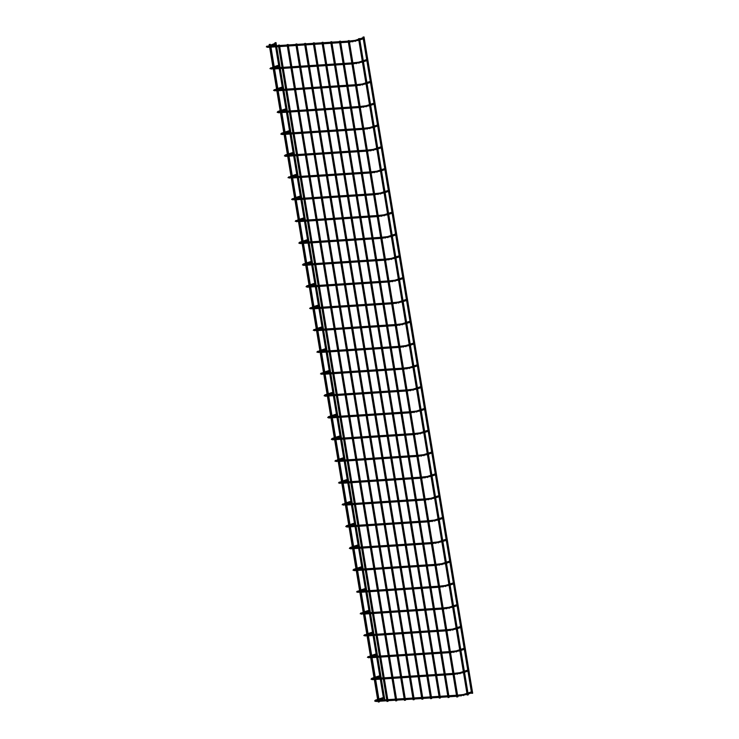 <?xml version="1.0" encoding="UTF-8"?>
<svg xmlns="http://www.w3.org/2000/svg" width="739" height="739" viewBox="0 0 739 739"><rect width="100%" height="100%" fill="white"/><g stroke="black" fill="none" stroke-linecap="round" stroke-linejoin="round"><path stroke-width="1.11" d="M471.621 691.796L471.879 692.822L468.138 694.06M471.464 691.843L467.963 692.997M383.606 697.431L383.855 698.466L379.061 700.055M383.449 697.487L378.885 698.983M363.08 37.061L364.031 36.95L363.08 37.061M364.031 36.95L472.674 693.219L471.722 693.33M348.235 40.7L349.187 40.58L348.235 40.7M349.187 40.58L457.829 696.849L456.878 696.96M275.896 42.65L274.954 42.76L275.896 42.65M383.523 698.577L384.649 698.854L381.379 679.076M468.018 669.987L468.267 671.021L464.526 672.259M467.861 670.042L464.351 671.188M379.994 675.631L380.243 676.665L375.449 678.245M379.837 675.686L375.273 677.183M464.406 648.186L464.655 649.221L460.914 650.449M464.249 648.242L460.739 649.387M376.382 653.83L376.641 654.856L371.837 656.444M376.225 653.876L371.662 655.373M460.794 626.386L461.053 627.411L457.312 628.649M460.637 626.432L457.127 627.577M372.77 632.021L373.029 633.055L368.234 634.635M372.613 632.076L368.05 633.572M457.182 604.576L457.441 605.611L453.7 606.848M457.025 604.631L453.524 605.777M369.158 610.22L369.417 611.245L364.623 612.834M369.01 610.266L364.447 611.763M453.58 582.775L453.829 583.801L450.088 585.039M453.423 582.822L449.912 583.976M365.556 588.41L365.805 589.445L361.011 591.034M365.399 588.466L360.835 589.962M449.968 560.966L450.217 562L446.476 563.238M449.811 561.021L446.301 562.167M361.944 566.61L362.193 567.644L357.399 569.224M361.787 566.665L357.223 568.162M446.356 539.165L446.615 540.2L442.873 541.428M446.199 539.221L442.689 540.366M358.332 544.809L358.591 545.835L353.787 547.423M358.175 544.855L353.611 546.352M442.744 517.365L443.003 518.39L439.262 519.628M442.587 517.411L439.086 518.556M354.72 523L354.979 524.034L350.184 525.614M354.572 523.055L350.009 524.551M439.132 495.555L439.391 496.59L435.65 497.827M438.984 495.61L435.474 496.756M351.117 501.199L351.367 502.224L346.573 503.813M350.96 501.245L346.397 502.742M435.53 473.754L435.779 474.78L432.038 476.018M435.373 473.801L431.862 474.955M347.506 479.389L347.755 480.424L342.961 482.013M347.348 479.445L342.785 480.941M431.918 451.945L432.167 452.979L428.435 454.217M431.761 452L428.25 453.146M343.894 457.589L344.152 458.623L339.349 460.203M343.737 457.635L339.173 459.141M428.306 430.144L428.565 431.179L424.823 432.407M428.149 430.2L424.648 431.345M340.282 435.788L340.54 436.814L335.746 438.403M340.134 435.834L335.571 437.331M424.694 408.344L424.953 409.369L421.212 410.607M424.546 408.39L421.036 409.535M336.679 413.979L336.929 415.013L332.134 416.593M336.522 414.034L331.959 415.53M421.091 386.534L421.341 387.569L417.6 388.806M420.934 386.589L417.424 387.735M333.067 392.178L333.317 393.203L328.522 394.792M332.91 392.224L328.347 393.721M417.48 364.733L417.729 365.759L413.988 366.997M417.323 364.78L413.812 365.934M329.455 370.368L329.714 371.403L324.911 372.992M329.298 370.424L324.735 371.92M413.868 342.924L414.126 343.958L410.385 345.196M413.711 342.979L410.21 344.125M325.844 348.568L326.102 349.593L321.308 351.182M325.687 348.614L321.123 350.12M410.256 321.123L410.514 322.158L406.773 323.386M410.099 321.179L406.598 322.324M322.241 326.758L322.49 327.793L317.696 329.382M322.084 326.814L317.521 328.31M406.653 299.323L406.903 300.348L403.161 301.586M406.496 299.369L402.986 300.514M318.629 304.958L318.878 305.992L314.084 307.572M318.472 305.013L313.909 306.509M403.041 277.513L403.291 278.548L399.55 279.785M402.884 277.568L399.374 278.714M315.017 283.157L315.276 284.182L310.472 285.771M314.86 283.203L310.297 284.7M399.429 255.712L399.688 256.738L395.947 257.976M399.272 255.759L395.771 256.913M311.405 261.347L311.664 262.382L306.87 263.962M311.248 261.403L306.685 262.899M358.674 38.705L359.625 38.585L358.674 38.705M359.625 38.585L468.267 694.854L467.325 694.965M270.123 44.377L269.181 44.488L270.123 44.377M395.818 233.903L396.076 234.937L392.335 236.175M395.661 233.958L392.16 235.104M307.793 239.547L308.052 240.572L303.258 242.161M307.646 239.593L303.082 241.099M392.215 212.102L392.464 213.137L388.723 214.365M392.058 212.148L388.548 213.303M304.191 217.737L304.44 218.772L299.646 220.361M304.034 217.793L299.471 219.289M388.603 190.302L388.853 191.327L385.111 192.565M388.446 190.348L384.936 191.493M300.579 195.937L300.838 196.971L296.034 198.551M300.422 195.992L295.859 197.489M384.991 168.492L385.25 169.527L381.509 170.764M384.834 168.547L381.324 169.693M296.967 174.136L297.226 175.161L292.432 176.75M296.81 174.182L292.247 175.679M381.379 146.691L381.638 147.717L377.897 148.955M381.222 146.738L377.721 147.892M293.355 152.326L293.614 153.361L288.82 154.941M293.207 152.382L288.644 153.878M377.768 124.882L378.026 125.916L374.285 127.154M377.62 124.937L374.11 126.083M289.753 130.526L290.002 131.551L285.208 133.14M289.596 130.572L285.032 132.069M374.165 103.081L374.414 104.107L370.673 105.344M374.008 103.127L370.498 104.282M286.141 108.716L286.39 109.751L281.596 111.34M285.984 108.772L281.42 110.268M370.553 81.272L370.812 82.306L367.071 83.544M370.396 81.327L366.886 82.472M282.529 86.916L282.788 87.95L277.984 89.53M282.372 86.971L277.809 88.468M366.941 59.471L367.2 60.506L363.459 61.743M366.784 59.526L363.283 60.672M278.917 65.115L279.176 66.14L274.381 67.729M278.769 65.161L274.206 66.658M363.329 37.671L363.588 38.696L359.847 39.934M363.182 37.717L359.671 38.871M275.314 43.305L275.564 44.34L270.77 45.92M275.157 43.361L267.601 46.28M339.515 41.255L340.467 41.144L339.515 41.255M340.467 41.144L449.109 697.404L448.167 697.524M330.804 41.818L331.746 41.698L330.804 41.818M331.746 41.698L440.389 697.967L439.446 698.078M322.084 42.372L323.026 42.262L322.084 42.372M323.026 42.262L431.668 698.521L430.726 698.641M313.364 42.936L314.306 42.816L313.364 42.936M314.306 42.816L422.957 699.085L422.006 699.196M304.644 43.49L305.595 43.379L304.644 43.49M305.595 43.379L414.237 699.639L413.286 699.759M295.923 44.054L296.875 43.934L295.923 44.054M296.875 43.934L405.517 700.202L404.575 700.313M287.212 44.608L288.155 44.497L287.212 44.608M288.155 44.497L396.797 700.757L395.855 700.877M278.492 45.162L279.434 45.051L278.492 45.162M279.434 45.051L388.077 701.32L387.134 701.431M269.772 45.726L270.714 45.615L269.772 45.726M270.714 45.615L379.366 701.874L378.414 701.985M463.639 695.538L463.972 694.993L463.316 694.54M461.044 696.009L460.979 694.946M375.781 700.406L374.618 700.951L375.902 701.468L375.781 700.406M375.273 700.193L377.851 699.325M375.957 701.459L378.183 701.32M460.027 673.737L460.36 673.183L459.704 672.73M457.441 674.199L457.367 673.146M372.17 678.605L371.006 679.15L372.29 679.658L372.17 678.605M371.662 678.393L374.248 677.515M372.345 679.649L374.571 679.52M456.416 651.927L456.748 651.382L456.102 650.93M453.829 652.398L453.755 651.345M368.733 657.849L368.669 656.795M368.05 656.583L370.793 656.648M452.804 630.127L453.136 629.573L452.49 629.129M450.217 630.589L450.153 629.536M365.121 636.048L365.057 634.995M364.438 634.783L367.181 634.847M449.201 608.326L449.534 607.772L448.878 607.319M446.605 608.788L446.541 607.735M361.519 614.238L361.445 613.185M360.826 612.982L363.57 613.047M445.589 586.517L445.922 585.972L445.266 585.519M443.003 586.988L442.929 585.925M357.907 592.438L357.842 591.385M357.223 591.172L357.815 591.376M441.977 564.716L442.31 564.162L441.663 563.709M439.391 565.178L439.317 564.125M354.12 569.584L352.965 570.129L354.24 570.637L354.12 569.584M353.611 569.372L356.198 568.494M354.295 570.628L356.531 570.499M438.366 542.906L438.698 542.361L438.051 541.909M435.779 543.377L435.705 542.324M350.517 547.784L349.353 548.329L350.637 548.837L350.517 547.784M350 547.562L352.586 546.694M350.683 548.828L352.919 548.689M434.763 521.106L435.095 520.552L434.44 520.108M432.167 521.568L432.103 520.515M346.905 525.974L345.741 526.519L347.025 527.036L346.905 525.974M346.388 525.762L348.974 524.893M347.081 527.027L349.307 526.889M431.151 499.296L431.484 498.751L430.828 498.298M428.565 499.767L428.491 498.714M343.469 505.217L343.404 504.164M342.785 503.961L343.376 504.155M427.539 477.496L427.872 476.951L427.216 476.498M424.953 477.957L424.879 476.904M339.857 483.417L339.792 482.364M339.173 482.151L341.917 482.216M423.927 455.695L424.26 455.141L423.613 454.688M421.341 456.157L421.267 455.104M336.245 461.607L336.18 460.554M335.561 460.351L336.153 460.554M420.325 433.885L420.648 433.34L420.001 432.888M417.729 434.356L417.664 433.303M332.467 438.763L331.303 439.308L332.587 439.816L332.467 438.763M331.95 438.541L334.536 437.673M332.642 439.807L334.869 439.668M416.713 412.085L417.045 411.531L416.39 411.078M414.117 412.547L414.052 411.494M328.855 416.953L327.691 417.498L328.975 418.015L328.855 416.953M328.347 416.741L330.933 415.872M329.031 417.997L331.257 417.868M413.101 390.275L413.434 389.73L412.778 389.277M410.514 390.746L410.441 389.693M325.243 395.153L324.079 395.698L325.363 396.206L325.243 395.153M324.735 394.931L327.322 394.063M325.419 396.196L327.654 396.058M409.489 368.475L409.822 367.93L409.175 367.477M406.903 368.937L406.829 367.883M321.807 374.396L321.742 373.343M321.123 373.13L323.867 373.195M405.877 346.674L406.21 346.12L405.563 345.667M403.291 347.136L403.226 346.083M318.204 352.586L318.13 351.533M317.511 351.33L320.255 351.394M402.275 324.864L402.607 324.319L401.951 323.867M399.679 325.336L399.614 324.282M314.592 330.786L314.518 329.733M313.909 329.52L316.643 329.585M398.663 303.064L398.995 302.51L398.339 302.057M396.076 303.526L396.002 302.473M310.98 308.976L310.916 307.923M310.297 307.72L310.888 307.923M395.051 281.254L395.383 280.709L394.737 280.257M392.464 281.725L392.391 280.672M307.193 286.132L306.038 286.677L307.322 287.185L307.193 286.132M306.685 285.91L309.272 285.042M307.369 287.175L309.604 287.037M391.439 259.454L391.772 258.899L391.125 258.456M388.853 259.916L388.788 258.862M303.59 264.322L302.427 264.867L303.711 265.384L303.59 264.322M303.073 264.109L305.66 263.241M303.757 265.375L305.992 265.236M387.836 237.653L388.169 237.099L387.513 236.646M385.241 238.115L385.176 237.062M299.979 242.521L298.815 243.066L300.099 243.574L299.979 242.521M299.461 242.309L302.048 241.431M300.154 243.565L302.38 243.436M384.225 215.843L384.557 215.298L383.901 214.846M381.638 216.315L381.564 215.261M296.542 221.765L296.478 220.712M295.859 220.499L298.593 220.564M380.613 194.043L380.945 193.489L380.299 193.036M378.026 194.505L377.952 193.452M292.93 199.955L292.866 198.902M292.247 198.699L294.99 198.763M377.001 172.233L377.333 171.688L376.687 171.236M374.414 172.704L374.34 171.651M289.318 178.154L289.254 177.101M288.635 176.889L289.235 177.092M373.398 150.433L373.731 149.878L373.075 149.435M370.802 150.895L370.738 149.841M285.54 155.301L284.376 155.846L285.66 156.363L285.54 155.301M285.023 155.088L287.61 154.22M285.716 156.354L287.942 156.215M369.786 128.632L370.119 128.078L369.463 127.625M367.2 129.094L367.126 128.041M281.928 133.5L280.765 134.045L282.049 134.553L281.928 133.5M281.42 133.288L284.007 132.41M282.104 134.544L284.33 134.406M366.174 106.822L366.507 106.277L365.86 105.825M363.588 107.294L363.514 106.231M278.317 111.691L277.162 112.236L278.437 112.753L278.317 111.691M277.809 111.478L280.395 110.61M278.492 112.744L280.728 112.605M362.563 85.022L362.895 84.468L362.249 84.015M359.976 85.484L359.902 84.431M274.88 90.934L274.816 89.881M274.197 89.678L276.94 89.742M358.96 63.212L359.283 62.667L358.637 62.215M356.364 63.683L356.3 62.63M271.278 69.133L271.204 68.08M270.585 67.868L273.328 67.933M355.348 41.412L355.681 40.857L355.025 40.414M352.762 41.874L352.688 40.821M267.666 47.333L267.49 46.28L269.717 46.132M266.982 46.067L266.326 46.825L267.61 47.342L269.892 47.194M466.937 693.33L463.381 694.512L457.552 695.168M467.113 694.401L457.727 696.221M375.671 700.784L378.008 700.258M379.079 700.193L386.728 699.704M387.799 699.63L395.448 699.14M396.52 699.076L404.168 698.586M405.24 698.512L412.889 698.022M413.96 697.958L421.599 697.468M422.671 697.394L430.32 696.905M431.391 696.84L439.04 696.35M440.111 696.286L447.76 695.787M448.832 695.722L456.48 695.233M456.656 696.295L449.007 696.785M447.936 696.849L440.287 697.339M439.215 697.413L431.567 697.902M430.495 697.967L422.847 698.457M421.775 698.531L414.136 699.02M413.064 699.085L405.415 699.574M404.344 699.648L396.695 700.138M395.624 700.202L387.975 700.692M386.903 700.766L379.255 701.256M362.969 37.126L363.071 37.744M363.255 38.807L366.683 59.545M366.858 60.616L370.294 81.355M370.47 82.417L373.906 103.155M374.082 104.227L377.509 124.956M377.694 126.027L381.121 146.765M381.296 147.828L384.733 168.566M384.908 169.637L388.344 190.376M388.52 191.438L391.956 212.176M392.132 213.248L395.559 233.977M395.734 235.048L399.171 255.786M399.346 256.849L402.783 277.587M402.958 278.658L406.395 299.397M406.57 300.459L409.997 321.197M410.173 322.269L413.609 342.998M413.785 344.069L417.221 364.807M417.396 365.87L420.833 386.608M421.008 387.679L424.435 408.418M424.62 409.48L428.047 430.218M428.223 431.29L431.659 452.019M431.835 453.09L435.271 473.828M435.447 474.891L438.874 495.629M439.058 496.7L442.485 517.439M442.661 518.501L446.097 539.239M446.273 540.311L449.709 561.04M449.885 562.111L453.321 582.849M453.497 583.912L456.924 604.65M457.099 605.721L460.536 626.46M460.711 627.522L464.147 648.26M464.323 649.332L467.759 670.061M467.935 671.132L471.362 691.87M348.134 40.756L456.776 697.025M274.954 42.76L275.056 43.379M275.231 44.451L275.444 45.763M275.619 46.825L278.658 65.189M278.843 66.251L279.056 67.572M279.231 68.635L282.27 86.99M282.446 88.061L282.667 89.373M282.843 90.435L285.882 108.79M286.058 109.862L286.279 111.183M286.455 112.236L289.494 130.6M289.67 131.662L289.882 132.983M290.058 134.045L293.097 152.4M293.281 153.472L293.494 154.784M293.669 155.846L296.708 174.21M296.884 175.272L297.106 176.593M297.281 177.656L300.32 196.011M300.496 197.082L300.718 198.394M300.893 199.456L303.932 217.811M304.108 218.883L304.32 220.204M304.496 221.257L307.544 239.621M307.72 240.683L307.932 242.004M308.108 243.066L311.147 261.421M311.322 262.493L311.544 263.805M311.719 264.867L314.759 283.231M314.934 284.293L315.156 285.614M315.331 286.677L318.37 305.031M318.546 306.103L318.768 307.415M318.943 308.477L321.982 326.841M322.158 327.904L322.37 329.224M322.546 330.278L325.585 348.642M325.76 349.713L325.982 351.025M326.158 352.087L329.197 370.442M329.372 371.514L329.594 372.825M329.77 373.888L332.809 392.252M332.984 393.314L333.206 394.635M333.381 395.698L336.421 414.052M336.596 415.124L336.808 416.436M336.984 417.498L340.023 435.862M340.208 436.925L340.42 438.245M340.596 439.299L343.635 457.663M343.811 458.734L344.032 460.046M344.208 461.108L347.247 479.463M347.422 480.535L347.644 481.846M347.82 482.909L350.859 501.273M351.034 502.335L351.247 503.656M351.422 504.719L354.461 523.073M354.646 524.145L354.859 525.457M355.034 526.519L358.073 544.883M358.249 545.945L358.47 547.266M358.646 548.32L361.685 566.684M361.861 567.755L362.082 569.067M362.258 570.129L365.297 588.484M365.472 589.556L365.685 590.877M365.86 591.93L368.9 610.294M369.084 611.356L369.297 612.677M369.472 613.739L372.511 632.094M372.687 633.166L372.909 634.478M373.084 635.54L376.123 653.904M376.299 654.966L376.521 656.287M376.696 657.341L379.735 675.705M379.911 676.776L380.123 678.088M380.299 679.15L383.347 697.505M276.007 42.594L276.515 45.698M276.691 46.76L280.127 67.498M280.303 68.561L283.739 89.308M283.915 90.361L287.351 111.109M287.526 112.171L290.963 132.918M291.138 133.971L294.565 154.719M294.741 155.781L298.177 176.519M298.353 177.582L301.789 198.329M301.965 199.391L305.401 220.13M305.577 221.192L309.004 241.939M309.179 242.992L312.615 263.74M312.791 264.802L316.227 285.54M316.403 286.603L319.839 307.35M320.015 308.412L323.442 329.151M323.617 330.213L327.054 350.96M327.229 352.013L330.666 372.761M330.841 373.823L334.277 394.561M334.453 395.624L337.88 416.371M338.056 417.433L341.492 438.172M341.667 439.234L345.104 459.981M345.279 461.034L348.716 481.782M348.891 482.844L352.318 503.582M352.494 504.645L355.93 525.392M356.106 526.454L359.542 547.193M359.717 548.255L363.154 569.002M363.329 570.055L366.766 590.803M366.941 591.865L370.368 612.603M370.544 613.666L373.98 634.413M374.156 635.475L377.592 656.214M377.768 657.276L381.204 678.023M463.325 671.529L459.769 672.702L453.94 673.358M463.501 672.601L454.115 674.421M372.068 678.975L374.396 678.457M375.477 678.384L383.116 677.894M384.188 677.829L391.836 677.34M392.908 677.266L400.556 676.776M401.628 676.712L409.277 676.222M410.348 676.157L417.997 675.658M419.068 675.594L426.708 675.104M427.779 675.04L435.428 674.55M436.5 674.476L444.148 673.986M445.22 673.922L452.868 673.432M453.044 674.485L445.395 674.975M444.324 675.049L436.675 675.538M435.604 675.603L427.955 676.093M426.883 676.167L419.244 676.656M418.172 676.721L410.524 677.21M409.452 677.284L401.804 677.774M400.732 677.839L393.083 678.328M392.012 678.402L384.363 678.892M383.292 678.956L375.652 679.446M459.713 649.729L456.166 650.902L450.328 651.558M459.889 650.791L450.504 652.62M371.865 656.583L379.513 656.093M380.585 656.029L388.224 655.53M389.296 655.465L396.945 654.976M398.016 654.911L405.665 654.421M406.736 654.348L414.385 653.858M415.457 653.793L423.105 653.304M424.177 653.23L431.816 652.74M432.897 652.676L440.536 652.186M441.608 652.112L449.257 651.622M370.636 655.715L367.403 657.35L370.969 657.71M449.432 652.685L441.783 653.174M440.712 653.239L433.072 653.729M431.992 653.803L424.352 654.292M423.281 654.357L415.632 654.846M414.561 654.92L406.912 655.41M405.84 655.475L398.192 655.964M397.12 656.038L389.471 656.528M388.4 656.592L380.761 657.082M379.689 657.156L372.04 657.645M456.102 627.919L452.554 629.092L446.716 629.748M456.277 628.991L446.892 630.81M368.253 634.783L375.902 634.293M376.973 634.219L384.622 633.729M385.693 633.665L393.333 633.175M394.404 633.101L402.053 632.612M403.124 632.547L410.773 632.057M411.845 631.984L419.493 631.494M420.565 631.429L428.214 630.94M429.285 630.866L436.925 630.376M438.005 630.312L445.645 629.822M367.024 633.914L363.791 635.54L367.357 635.909M445.82 630.884L438.181 631.374M437.1 631.439L429.461 631.928M428.389 632.002L420.74 632.492M419.669 632.556L412.02 633.046M410.949 633.111L403.3 633.6M402.228 633.674L394.589 634.164M393.508 634.228L385.869 634.718M384.797 634.792L377.149 635.281M376.077 635.346L368.428 635.836M452.49 606.119L448.942 607.292L443.114 607.948M452.674 607.181L443.289 609.01M364.641 612.973L372.29 612.483M373.361 612.419L381.01 611.929M382.081 611.855L389.73 611.365M390.802 611.301L398.441 610.811M399.522 610.737L407.161 610.248M408.233 610.183L415.881 609.693M416.953 609.62L424.602 609.13M425.673 609.065L433.322 608.576M434.393 608.502L442.042 608.012M363.412 612.104L360.179 613.739L363.745 614.1M442.218 609.075L434.569 609.564M433.497 609.638L425.849 610.128M424.777 610.192L417.129 610.682M416.057 610.756L408.408 611.245M407.337 611.31L399.697 611.8M398.617 611.874L390.977 612.363M389.906 612.428L382.257 612.917M381.185 612.982L373.537 613.472M372.465 613.546L364.817 614.035M448.887 584.309L445.331 585.491L439.502 586.147M449.063 585.38L439.677 587.2M357.63 591.754L359.958 591.237M361.038 591.172L368.678 590.683M369.749 590.609L377.398 590.119M378.47 590.055L386.118 589.565M387.19 589.491L394.838 589.001M395.91 588.937L403.559 588.447M404.63 588.373L412.27 587.884M413.341 587.819L420.99 587.329M422.061 587.256L429.71 586.766M430.782 586.701L438.43 586.212M359.81 590.304L356.567 591.93L360.133 592.299M438.606 587.274L430.957 587.764M429.886 587.828L422.237 588.318M421.165 588.392L413.517 588.881M412.445 588.946L404.806 589.436M403.734 589.51L396.086 589.999M395.014 590.064L387.365 590.553M386.294 590.627L378.645 591.117M377.574 591.182L369.925 591.671M368.853 591.745L361.214 592.235M445.275 562.508L441.728 563.681L435.89 564.337M445.451 563.58L436.065 565.4M354.018 569.954L356.355 569.436M357.427 569.363L365.066 568.873M366.147 568.808L373.786 568.319M374.858 568.245L382.506 567.755M383.578 567.691L391.227 567.201M392.298 567.127L399.947 566.637M401.018 566.573L408.667 566.083M409.739 566.019L417.378 565.529M418.45 565.455L426.098 564.966M427.17 564.901L434.818 564.411M434.994 565.464L427.345 565.954M426.274 566.028L418.625 566.517M417.553 566.582L409.914 567.072M408.843 567.146L401.194 567.635M400.122 567.7L392.474 568.189M391.402 568.263L383.753 568.753M382.682 568.818L375.033 569.307M373.962 569.381L366.322 569.871M365.242 569.935L357.602 570.425M441.663 540.708L438.116 541.881L432.278 542.537M441.839 541.77L432.454 543.59M350.406 548.153L352.743 547.627M353.815 547.562L361.463 547.072M362.535 547.008L370.184 546.509M371.255 546.444L378.895 545.955M379.966 545.89L387.615 545.4M388.686 545.327L396.335 544.837M397.406 544.772L405.055 544.283M406.127 544.209L413.775 543.719M414.847 543.655L422.486 543.165M423.567 543.091L431.207 542.602M431.382 543.664L423.743 544.153M422.662 544.218L415.022 544.708M413.951 544.782L406.302 545.271M405.231 545.336L397.582 545.825M396.51 545.899L388.862 546.389M387.79 546.454L380.142 546.943M379.07 547.017L371.431 547.507M370.359 547.571L362.71 548.061M361.639 548.135L353.99 548.624M438.051 518.898L434.504 520.071L428.675 520.727M438.236 519.97L428.851 521.789M346.794 526.344L349.131 525.826M350.203 525.762L357.852 525.272M358.923 525.198L366.572 524.708M367.643 524.644L375.292 524.154M376.363 524.08L384.003 523.591M385.084 523.526L392.723 523.036M393.795 522.963L401.443 522.473M402.515 522.408L410.163 521.919M411.235 521.845L418.884 521.355M419.955 521.291L427.604 520.801M427.779 521.863L420.131 522.353M419.059 522.418L411.411 522.907M410.339 522.972L402.69 523.471M401.619 523.535L393.97 524.025M392.899 524.09L385.259 524.579M384.178 524.653L376.539 525.143M375.467 525.207L367.819 525.697M366.747 525.771L359.099 526.26M358.027 526.325L350.378 526.815M434.449 497.098L430.892 498.271L425.064 498.927M434.624 498.16L425.239 499.989M343.182 504.543L345.519 504.026M346.591 503.952L354.24 503.462M355.311 503.398L362.96 502.908M364.031 502.834L371.68 502.344M372.752 502.28L380.4 501.79M381.472 501.716L389.111 501.227M390.192 501.162L397.831 500.672M398.903 500.599L406.552 500.109M407.623 500.044L415.272 499.555M416.343 499.481L423.992 498.991M345.372 503.083L342.129 504.719L345.695 505.079M424.168 500.054L416.519 500.543M415.447 500.617L407.799 501.107M406.727 501.171L399.078 501.661M398.007 501.735L390.368 502.224M389.287 502.289L381.647 502.779M380.576 502.843L372.927 503.342M371.856 503.407L364.207 503.896M363.135 503.961L355.487 504.451M354.415 504.525L346.767 505.014M430.837 475.288L427.29 476.461L421.452 477.117M431.013 476.359L421.627 478.179M342.988 482.151L350.628 481.662M351.709 481.588L359.348 481.098M360.42 481.034L368.068 480.544M369.14 480.47L376.788 479.981M377.86 479.916L385.509 479.426M386.58 479.352L394.229 478.863M395.3 478.798L402.94 478.309M404.011 478.235L411.66 477.745M412.731 477.68L420.38 477.191M341.76 481.283L338.517 482.909L342.092 483.278M420.556 478.253L412.907 478.743M411.835 478.807L404.187 479.297M403.115 479.371L395.476 479.86M394.404 479.925L386.756 480.415M385.684 480.489L378.035 480.978M376.964 481.043L369.315 481.532M368.244 481.606L360.595 482.096M359.523 482.161L351.884 482.65M350.803 482.715L343.164 483.214M427.225 453.487L423.678 454.661L417.84 455.316M427.401 454.559L418.015 456.379M335.968 460.933L338.305 460.415M339.377 460.342L347.025 459.852M348.097 459.787L355.736 459.298M356.817 459.224L364.456 458.734M365.528 458.67L373.177 458.18M374.248 458.106L381.897 457.617M382.968 457.552L390.617 457.062M391.688 456.998L399.337 456.499M400.409 456.434L408.048 455.945M409.12 455.88L416.768 455.39M338.148 459.473L334.915 461.108L338.48 461.478M416.944 456.443L409.295 456.933M408.224 457.007L400.584 457.496M399.513 457.561L391.864 458.051M390.792 458.125L383.144 458.614M382.072 458.679L374.424 459.168M373.352 459.242L365.703 459.732M364.632 459.797L356.992 460.286M355.912 460.36L348.272 460.85M347.201 460.914L339.552 461.404M423.613 431.687L420.066 432.86L414.237 433.516M423.798 432.749L414.413 434.569M332.356 439.132L334.693 438.606M335.765 438.541L343.413 438.051M344.485 437.978L352.133 437.488M353.205 437.423L360.854 436.934M361.925 436.869L369.565 436.37M370.636 436.306L378.285 435.816M379.356 435.751L387.005 435.262M388.077 435.188L395.725 434.698M396.797 434.634L404.445 434.144M405.517 434.07L413.156 433.581M413.332 434.643L405.693 435.132M404.621 435.197L396.972 435.687M395.901 435.761L388.252 436.25M387.181 436.315L379.532 436.804M378.46 436.878L370.812 437.368M369.74 437.433L362.101 437.922M361.029 437.996L353.381 438.486M352.309 438.55L344.66 439.04M343.589 439.114L335.94 439.603M420.011 409.877L416.454 411.05L410.625 411.706M420.186 410.949L410.801 412.768M328.744 417.323L331.081 416.805M332.153 416.741L339.801 416.251M340.873 416.177L348.522 415.688M349.593 415.623L357.242 415.133M358.313 415.059L365.962 414.57M367.034 414.505L374.673 414.016M375.754 413.942L383.393 413.452M384.465 413.387L392.113 412.898M393.185 412.824L400.834 412.334M401.905 412.27L409.554 411.78M409.729 412.833L402.081 413.332M401.009 413.397L393.36 413.886M392.289 413.951L384.64 414.44M383.569 414.514L375.929 415.004M374.849 415.069L367.209 415.558M366.138 415.632L358.489 416.122M357.417 416.186L349.769 416.676M348.697 416.75L341.048 417.239M339.977 417.304L332.328 417.794M416.399 388.077L412.842 389.25L407.013 389.906M416.574 389.139L407.189 390.968M325.142 395.522L327.479 395.005M328.55 394.931L336.19 394.441M337.261 394.377L344.91 393.887M345.981 393.813L353.63 393.324M354.702 393.259L362.35 392.769M363.422 392.695L371.07 392.206M372.142 392.141L379.781 391.652M380.862 391.578L388.502 391.088M389.573 391.023L397.222 390.534M398.293 390.46L405.942 389.97M406.117 391.033L398.469 391.522M397.397 391.596L389.749 392.086M388.677 392.15L381.038 392.64M379.957 392.714L372.317 393.203M371.246 393.268L363.597 393.758M362.526 393.822L354.877 394.312M353.805 394.386L346.157 394.875M345.085 394.94L337.437 395.43M336.365 395.504L328.726 395.993M412.787 366.267L409.24 367.44L403.402 368.096M412.962 367.338L403.577 369.158M324.938 373.13L332.587 372.641M333.658 372.567L341.298 372.077M342.379 372.013L350.018 371.523M351.09 371.449L358.738 370.96M359.81 370.895L367.459 370.405M368.53 370.331L376.179 369.842M377.25 369.777L384.899 369.288M385.97 369.214L393.61 368.724M394.681 368.659L402.33 368.17M323.71 372.262L320.477 373.888L324.042 374.257M402.506 369.232L394.857 369.722M393.785 369.786L386.146 370.276M385.074 370.35L377.426 370.839M376.354 370.904L368.706 371.394M367.634 371.468L359.985 371.957M358.914 372.022L351.265 372.511M350.194 372.585L342.554 373.075M341.473 373.14L333.834 373.629M332.762 373.694L325.114 374.193M409.175 344.466L405.628 345.64L399.799 346.295M409.351 345.538L399.975 347.358M321.326 351.321L328.975 350.831M330.047 350.766L337.695 350.277M338.767 350.203L346.406 349.713M347.487 349.649L355.126 349.159M356.198 349.085L363.847 348.596M364.918 348.531L372.567 348.041M373.638 347.967L381.287 347.478M382.359 347.413L390.007 346.924M391.079 346.859L398.718 346.369M320.098 350.452L316.865 352.087L320.43 352.457M398.894 347.422L391.254 347.912M390.183 347.986L382.534 348.475M381.463 348.54L373.814 349.03M372.742 349.104L365.094 349.593M364.022 349.658L356.374 350.147M355.302 350.221L347.663 350.711M346.582 350.776L338.942 351.265M337.871 351.339L330.222 351.829M329.151 351.893L321.502 352.383M405.572 322.666L402.016 323.839L396.187 324.495M405.748 323.728L396.363 325.548M317.715 329.52L325.363 329.031M326.435 328.957L334.083 328.467M335.155 328.402L342.804 327.913M343.875 327.839L351.524 327.349M352.595 327.285L360.235 326.795M361.306 326.73L368.955 326.241M370.027 326.167L377.675 325.677M378.747 325.613L386.395 325.123M387.467 325.049L395.116 324.56M316.486 328.652L313.253 330.287L316.819 330.647M395.291 325.622L387.642 326.111M386.571 326.176L378.922 326.666M377.851 326.74L370.202 327.229M369.13 327.294L361.482 327.783M360.41 327.857L352.771 328.347M351.699 328.412L344.051 328.901M342.979 328.975L335.33 329.465M334.259 329.529L326.61 330.019M325.539 330.093L317.89 330.582M401.961 300.856L398.404 302.029L392.575 302.685M402.136 301.928L392.751 303.747M310.703 308.302L313.04 307.784M314.112 307.72L321.751 307.221M322.823 307.156L330.472 306.667M331.543 306.602L339.192 306.112M340.263 306.038L347.912 305.549M348.984 305.484L356.632 304.995M357.704 304.921L365.343 304.431M366.424 304.366L374.063 303.877M375.135 303.803L382.784 303.313M383.855 303.249L391.504 302.759M312.883 306.842L309.641 308.477L313.216 308.847M391.679 303.812L384.031 304.302M382.959 304.376L375.31 304.865M374.239 304.93L366.599 305.419M365.519 305.493L357.879 305.983M356.808 306.048L349.159 306.537M348.087 306.611L340.439 307.101M339.367 307.165L331.719 307.655M330.647 307.729L322.998 308.218M321.927 308.283L314.287 308.773M398.349 279.056L394.802 280.229L388.963 280.885M398.524 280.118L389.139 281.947M307.091 286.501L309.429 285.984M310.5 285.91L318.149 285.42M319.22 285.356L326.86 284.866M327.931 284.792L335.58 284.303M336.651 284.238L344.3 283.748M345.372 283.674L353.02 283.185M354.092 283.12L361.74 282.631M362.812 282.557L370.451 282.067M371.532 282.002L379.172 281.513M380.243 281.439L387.892 280.949M388.067 282.012L380.419 282.501M379.347 282.575L371.708 283.065M370.627 283.129L362.988 283.619M361.916 283.684L354.267 284.182M353.196 284.247L345.547 284.737M344.476 284.801L336.827 285.291M335.755 285.365L328.107 285.854M327.035 285.919L319.396 286.409M318.324 286.483L310.676 286.972M394.737 257.246L391.19 258.419L385.352 259.075M394.912 258.317L385.527 260.137M303.48 264.691L305.817 264.174M306.888 264.109L314.537 263.62M315.608 263.546L323.257 263.056M324.329 262.992L331.968 262.502M333.049 262.428L340.688 261.939M341.76 261.874L349.408 261.384M350.48 261.31L358.129 260.821M359.2 260.756L366.849 260.267M367.92 260.193L375.569 259.703M376.641 259.638L384.28 259.149M384.456 260.211L376.816 260.701M375.745 260.765L368.096 261.255M367.024 261.329L359.376 261.818M358.304 261.883L350.656 262.373M349.584 262.447L341.935 262.936M340.864 263.001L333.224 263.49M332.144 263.555L324.504 264.054M323.433 264.119L315.784 264.608M314.712 264.673L307.064 265.162M358.572 38.761L467.214 695.029M269.181 44.488L269.31 45.282M269.633 47.213L272.922 67.083M273.245 69.013L276.534 88.883M276.848 90.814L280.136 110.693M280.46 112.624L283.748 132.493M284.072 134.424L287.36 154.303M287.683 156.234L290.972 176.104M291.286 178.034L294.584 197.913M294.898 199.844L298.187 219.714M298.51 221.645L301.798 241.514M302.122 243.445L305.41 263.324M305.724 265.255L309.022 285.125M309.336 287.055L312.625 306.934M312.948 308.865L316.237 328.735M316.56 330.666L319.848 350.535M320.163 352.466L323.46 372.345M323.774 374.276L327.063 394.146M327.386 396.076L330.675 415.955M330.998 417.886L334.287 437.756M334.61 439.687L337.899 459.556M338.213 461.487L341.501 481.366M341.824 483.297L345.113 503.167M345.436 505.097L348.725 524.976M349.048 526.907L352.337 546.777M352.651 548.707L355.939 568.577M356.263 570.508L359.551 590.387M359.875 592.318L363.163 612.188M363.486 614.118L366.775 633.997M367.089 635.928L370.387 655.798M370.701 657.728L373.989 677.598M374.313 679.529L377.601 699.408M270.234 44.312L270.335 44.94M391.134 235.445L387.578 236.619L381.749 237.274M391.31 236.517L381.924 238.337M299.868 242.891L302.205 242.374M303.276 242.3L310.925 241.81M311.997 241.745L319.645 241.256M320.717 241.182L328.365 240.692M329.437 240.628L337.076 240.138M338.157 240.064L345.797 239.575M346.868 239.51L354.517 239.02M355.588 238.946L363.237 238.457M364.309 238.392L371.957 237.903M373.029 237.838L380.677 237.339M380.853 238.401L373.204 238.891M372.133 238.965L364.484 239.454M363.412 239.519L355.764 240.009M354.692 240.083L347.044 240.572M345.972 240.637L338.333 241.126M337.252 241.2L329.612 241.69M328.541 241.755L320.892 242.244M319.821 242.318L312.172 242.808M311.101 242.872L303.452 243.362M387.522 213.645L383.966 214.818L378.137 215.474M387.698 214.707L378.313 216.527M299.674 220.499L307.313 220.01M308.385 219.936L316.033 219.446M317.105 219.381L324.754 218.892M325.825 218.818L333.474 218.328M334.545 218.264L342.194 217.774M343.266 217.709L350.905 217.211M351.976 217.146L359.625 216.656M360.697 216.592L368.345 216.102M369.417 216.028L377.066 215.539M298.445 219.631L295.203 221.257L298.768 221.626M377.241 216.601L369.592 217.09M368.521 217.155L360.872 217.645M359.801 217.719L352.152 218.208M351.08 218.273L343.441 218.762M342.369 218.836L334.721 219.326M333.649 219.391L326.001 219.88M324.929 219.954L317.28 220.444M316.209 220.508L308.56 220.998M307.489 221.072L299.849 221.561M383.911 191.835L380.363 193.008L374.525 193.664M384.086 192.907L374.701 194.727M296.062 198.689L303.711 198.2M304.782 198.135L312.421 197.646M313.493 197.581L321.142 197.082M322.213 197.017L329.862 196.528M330.933 196.463L338.582 195.974M339.654 195.9L347.302 195.41M348.374 195.345L356.013 194.856M357.094 194.782L364.733 194.292M365.805 194.228L373.454 193.738M294.833 197.821L291.6 199.456L295.166 199.826M373.629 194.791L365.981 195.281M364.909 195.355L357.27 195.844M356.189 195.909L348.549 196.398M347.478 196.472L339.829 196.962M338.758 197.027L331.109 197.516M330.037 197.59L322.389 198.08M321.317 198.144L313.669 198.634M312.597 198.708L304.958 199.197M303.886 199.262L296.237 199.752M380.299 170.035L376.751 171.208L370.913 171.864M380.474 171.097L371.089 172.926M289.041 177.48L291.378 176.963M292.45 176.889L300.099 176.399M301.17 176.335L308.819 175.845M309.89 175.771L317.53 175.282M318.601 175.217L326.25 174.727M327.322 174.653L334.97 174.164M336.042 174.099L343.69 173.61M344.762 173.536L352.411 173.046M353.482 172.981L361.122 172.492M362.202 172.418L369.842 171.928M291.221 176.021L287.988 177.656L291.554 178.016M370.017 172.991L362.378 173.48M361.297 173.545L353.658 174.044M352.586 174.108L344.937 174.598M343.866 174.663L336.217 175.152M335.146 175.226L327.497 175.716M326.426 175.78L318.777 176.27M317.705 176.344L310.066 176.833M308.994 176.898L301.346 177.388M300.274 177.462L292.626 177.951M376.687 148.225L373.14 149.398L367.311 150.054M376.872 149.296L367.486 151.116M285.43 155.67L287.767 155.153M288.838 155.088L296.487 154.599M297.558 154.525L305.207 154.035M306.279 153.971L313.927 153.481M314.999 153.407L322.638 152.918M323.719 152.853L331.358 152.363M332.43 152.289L340.079 151.8M341.15 151.735L348.799 151.246M349.87 151.172L357.519 150.682M358.591 150.617L366.239 150.128M366.415 151.19L358.766 151.68M357.694 151.744L350.046 152.234M348.974 152.308L341.326 152.797M340.254 152.862L332.605 153.352M331.534 153.426L323.894 153.915M322.814 153.98L315.174 154.469M314.103 154.534L306.454 155.024M305.383 155.098L297.734 155.587M296.662 155.652L289.014 156.141M373.084 126.424L369.528 127.598L363.699 128.253M373.26 127.496L363.874 129.316M281.818 133.87L284.155 133.353M285.226 133.279L292.875 132.789M293.946 132.724L301.595 132.235M302.667 132.161L310.315 131.671M311.387 131.607L319.036 131.117M320.107 131.043L327.746 130.554M328.827 130.489L336.467 129.999M337.538 129.925L345.187 129.436M346.258 129.371L353.907 128.882M354.979 128.808L362.627 128.318M362.803 129.38L355.154 129.87M354.083 129.944L346.434 130.433M345.362 130.498L337.714 130.988M336.642 131.062L329.003 131.551M327.922 131.616L320.283 132.105M319.211 132.179L311.562 132.669M310.491 132.734L302.842 133.223M301.771 133.297L294.122 133.787M293.05 133.851L285.411 134.341M369.472 104.624L365.925 105.797L360.087 106.453M369.648 105.686L360.262 107.506M278.215 112.069L280.552 111.543M281.624 111.478L289.263 110.989M290.344 110.915L297.983 110.425M299.055 110.36L306.703 109.871M307.775 109.797L315.424 109.307M316.495 109.243L324.144 108.753M325.215 108.679L332.864 108.19M333.936 108.125L341.575 107.635M342.647 107.571L350.295 107.081M351.367 107.007L359.015 106.518M359.191 107.58L351.542 108.07M350.471 108.134L342.822 108.624M341.751 108.698L334.111 109.187M333.04 109.252L325.391 109.741M324.319 109.815L316.671 110.305M315.599 110.37L307.951 110.859M306.879 110.933L299.23 111.423M298.159 111.487L290.519 111.977M289.439 112.051L281.799 112.54M365.86 82.814L362.313 83.987L356.475 84.643M366.036 83.886L356.651 85.706M278.012 89.668L285.66 89.179M286.732 89.114L294.381 88.625M295.452 88.56L303.092 88.061M304.163 87.996L311.812 87.507M312.883 87.442L320.532 86.953M321.604 86.879L329.252 86.389M330.324 86.324L337.972 85.835M339.044 85.761L346.683 85.271M347.764 85.207L355.404 84.717M276.783 88.8L273.55 90.435L277.116 90.805M355.579 85.77L347.94 86.26M346.859 86.334L339.219 86.823M338.148 86.888L330.499 87.378M329.428 87.451L321.779 87.941M320.708 88.006L313.059 88.495M311.987 88.569L304.339 89.059M303.267 89.123L295.628 89.613M294.556 89.687L286.908 90.176M285.836 90.241L278.187 90.731M362.249 61.014L358.701 62.187L352.873 62.843M362.433 62.076L353.048 63.905M274.4 67.868L282.049 67.378M283.12 67.314L290.769 66.824M291.84 66.75L299.489 66.261M300.561 66.196L308.2 65.706M309.272 65.632L316.92 65.143M317.992 65.078L325.64 64.589M326.712 64.515L334.361 64.025M335.432 63.96L343.081 63.471M344.152 63.397L351.792 62.907M273.171 67L269.938 68.635L273.504 68.995M351.967 63.97L344.328 64.459M343.256 64.524L335.608 65.023M334.536 65.087L326.887 65.577M325.816 65.642L318.167 66.131M317.096 66.205L309.447 66.695M308.375 66.759L300.736 67.249M299.664 67.323L292.016 67.812M290.944 67.877L283.296 68.367M282.224 68.441L274.575 68.93M358.646 39.204L355.089 40.377L349.261 41.033M358.821 40.276L349.436 42.095M270.788 46.067L278.437 45.578M279.508 45.504L287.157 45.014M288.228 44.95L295.877 44.46M296.949 44.386L304.597 43.897M305.669 43.832L313.308 43.342M314.389 43.268L322.028 42.779M323.1 42.714L330.749 42.225M331.82 42.151L339.469 41.661M340.54 41.596L348.189 41.107M348.365 42.169L340.716 42.659M339.644 42.723L331.996 43.213M330.924 43.287L323.276 43.777M322.204 43.841L314.565 44.331M313.484 44.395L305.844 44.894M304.773 44.959L297.124 45.449M296.053 45.513L288.404 46.003M287.332 46.077L279.684 46.566M278.612 46.631L270.964 47.12M339.413 41.319L448.056 697.579M330.693 41.874L439.336 698.143M321.973 42.437L430.615 698.697M313.253 42.991L421.895 699.26M304.533 43.555L413.184 699.815M295.822 44.109L404.464 700.378M287.101 44.673L395.744 700.932M278.381 45.227L387.024 701.496M269.661 45.781L378.303 702.05"/></g></svg>
